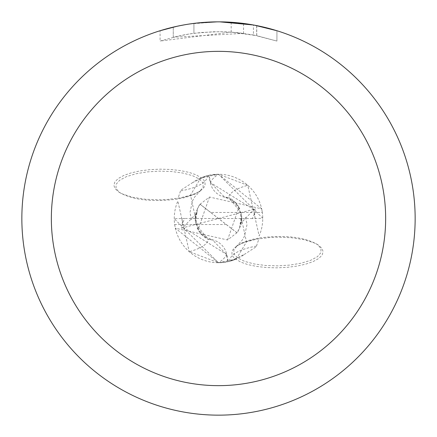<?xml version="1.0" encoding="UTF-8"?>
<svg xmlns="http://www.w3.org/2000/svg" width="437" height="437" viewBox="0 0 437 437"><rect width="100%" height="100%" fill="white"/><g stroke="black" fill="none" stroke-linecap="round" stroke-linejoin="round"><path stroke-width="0.33" stroke-dasharray="2.19 1.64" d="M208.613 175.379L210.339 182.923A66.484 22.298 -0.9 0 1 218.653 174.259L208.613 175.379A44.241 44.241 0 0 0 201.921 177.482L207.378 175.679L192.837 182.464A44.241 44.241 0 0 1 259.157 235.947L247.774 185.326L218.5 174.259L262.746 218.271L252.389 218.56L254.629 213.218L255.59 208.848L253.924 209.613L240.039 224.061L239.656 228.125L236.936 232.703L210.743 212.475L262.337 212.475A44.246 44.246 0 0 1 262.746 218.271M226.661 254.077A66.484 22.298 179.1 0 1 218.347 262.741L228.387 261.621L226.661 254.077A19.026 19.026 0 0 0 208.476 239.312A48.152 16.147 179.1 0 1 189.226 251.674L218.5 262.741A44.241 44.241 0 0 1 177.843 201.053L189.226 251.674M229.288 261.408L235.079 259.518A44.241 44.241 0 0 1 228.387 261.621M244.163 254.536L256.399 246.637L256.546 246.058A47.983 16.093 -0.9 0 0 229.622 261.321L244.163 254.536A44.241 44.241 0 0 1 218.5 262.741L236.286 259.004A44.235 44.235 0 0 1 227.945 261.714L218.505 262.735L174.254 218.729L184.611 218.44L182.371 223.782L181.41 228.152L183.076 227.387L196.961 212.939L197.344 208.875L200.064 204.298L226.257 224.525L174.663 224.525A44.246 44.246 0 0 1 174.254 218.729M218.5 21.855A196.645 196.645 0 0 1 415.145 218.5A196.645 196.645 0 0 1 218.5 415.145A196.65 196.65 0 0 1 21.85 218.5A196.65 196.65 0 0 1 218.5 21.85A196.65 196.65 0 0 1 415.15 218.5A196.65 196.65 0 0 1 218.5 415.15A196.645 196.645 0 0 1 21.855 218.5A196.645 196.645 0 0 1 218.5 21.855M243.546 23.451L219.893 21.855L231.173 22.271L256.672 25.592L256.672 35.632L231.178 32.12L160.084 41.056L177.526 36.238L189.39 33.971L201.37 32.475L219.467 31.688L231.534 32.141L243.546 33.376L243.546 23.451M256.661 25.592L254.361 25.149M276.921 30.732L253.427 24.98L253.433 34.982L276.921 41.062L276.932 30.732L276.932 41.062L256.661 35.632M225.192 21.965L242.715 23.347M243.546 33.376L173.265 37.249A186.812 186.812 0 0 1 193.924 33.31L213.322 31.759L225.339 31.814L237.389 32.644L253.433 34.982M193.924 23.39L193.924 33.31L193.924 23.39A196.65 196.65 0 0 0 173.27 27.121L189.101 24.062M197.251 23.003L196.322 23.106M207.214 22.178L219.893 21.855L204.707 22.336L188.265 24.188L172.036 27.416L160.073 30.732L160.073 41.062M173.27 37.243L173.27 27.121L173.265 37.249M177.22 26.231L188.434 24.161M193.924 23.396L204.084 22.38M219.893 21.855L217.107 21.855L219.893 21.855M256.672 35.632L256.672 25.592M231.178 32.12L231.178 22.26M189.898 23.942L217.107 21.855M192.837 182.464L180.601 190.363L180.454 190.942A5.981 0.672 107.6 0 1 177.651 198.316A45.694 15.322 179.1 0 0 200.457 190.74L196.754 192.864L192.133 194.782L180.579 197.808L166.956 199.518L159.778 199.818L145.581 199.283L132.766 197.289L122.595 194.028L118.831 192.023L115.182 188.795L113.849 185.337L114.904 181.841L118.285 178.482L123.824 175.439L131.22 172.866L140.097 170.9L149.984 169.643L160.374 169.163L170.72 169.48L180.481 170.583L189.15 172.413L196.273 174.876L202.522 178.706L204.106 180.508L205.008 182.371L205.046 185.217L204.194 187.107L202.659 188.959L199.851 191.188L203.15 187.123L202.959 182.961L199.299 179.023L192.455 175.641L182.983 173.074L171.637 171.528L159.325 171.135L147.029 171.916L135.738 173.817L126.353 176.679L119.623 180.273L116.084 184.321L116.024 188.494L119.448 192.455C132.63 200.009 151.863 202.238 177.143 199.135L183.349 197.934L190.652 195.852L195.213 193.99L199.851 191.188M207.712 175.592L207.378 175.679A47.983 16.093 179.1 0 1 180.454 190.942M256.546 246.058A5.981 0.672 -72.4 0 1 259.349 238.684A45.694 15.322 -0.9 0 0 236.543 246.26L240.246 244.136L244.867 242.218L256.421 239.192L270.044 237.482L277.222 237.182L291.419 237.717L304.234 239.711L314.405 242.972L318.169 244.977L321.818 248.205L323.151 251.663L322.096 255.159L318.715 258.518L313.176 261.561L305.78 264.134L296.903 266.1L287.016 267.357L276.626 267.837L266.28 267.52L256.519 266.417L247.85 264.587L240.727 262.124L234.478 258.294L232.894 256.492L231.992 254.629L231.954 251.783L232.806 249.893L234.341 248.041L237.149 245.812L233.85 249.877L234.041 254.039L237.701 257.977L244.545 261.359L254.017 263.926L265.363 265.472L277.675 265.865L289.971 265.084L301.262 263.183L310.647 260.321L317.377 256.727L320.916 252.679L320.977 248.506L317.552 244.545C304.371 236.991 285.137 234.762 259.857 237.865L253.651 239.066L246.348 241.148L241.787 243.01L237.149 245.812M210.339 182.923A19.026 19.026 0 0 0 228.524 197.688A48.152 16.147 -0.9 0 1 247.774 185.326M262.337 212.475L261.676 208.837L218.5 174.254L200.714 177.996L190.516 195.044L198.016 229.769L200.632 233.549L208.116 239.35L212.557 239.979L226.246 254.187L227.945 261.714M237.127 232.653L227.53 239.973L175.319 228.163L218.5 262.741M236.286 259.004L246.484 241.956L238.984 207.231L227.524 239.989M238.984 207.231L236.368 203.451L228.884 197.65L224.443 197.021L210.754 182.813L209.055 175.286L218.495 174.265M239.662 228.158L241.77 217.047L241.033 212.732L228.879 197.639M199.873 204.347L209.47 197.027L261.681 208.837M209.476 197.016L198.016 229.769M197.338 208.842L195.23 219.953L195.967 224.268L208.121 239.361M252.389 218.56L184.611 218.44M200.714 177.996A44.235 44.235 0 0 1 209.055 175.286M174.663 224.525L175.324 228.163M181.415 228.152L255.585 208.848M200.141 204.254L210.743 212.475M226.257 224.525L236.859 232.746M253.924 209.613L210.738 182.797M255.017 218.358L254.64 213.229M181.983 218.642L182.36 223.771M183.076 227.387L226.262 254.203M256.754 25.608L256.754 35.648M191.439 219.789L189.986 212.448L192.493 200.9L194.7 196.945L200.457 190.74M118.831 192.023L119.448 192.455M245.561 217.211L247.014 224.552L244.507 236.1L242.3 240.055L236.543 246.26M318.169 244.977L317.552 244.545M237.81 231.741L241.022 224.727L241.716 220.931L241.77 217.047M241.033 212.732L241.787 218.719L241.055 224.421M239.869 208.962L235.543 202.528L233.041 200.244L229.196 197.792M240.05 224.066C242.945 211.361 237.744 202.342 224.449 197.005M196.95 212.934C194.055 225.639 199.256 234.658 212.551 239.995M199.19 205.264L195.989 212.24L195.29 215.987L195.23 219.953M195.967 224.268L195.213 218.216L195.945 212.579M197.131 228.038L201.468 234.489L204.008 236.794L207.804 239.208"/><path stroke-width="0.66" d="M218.5 51.348A167.153 167.153 0 0 1 385.653 218.5A167.153 167.153 0 0 1 218.5 385.653A167.153 167.153 0 0 1 51.348 218.5A167.153 167.153 0 0 1 218.5 51.348M218.5 21.85A196.65 196.65 0 0 1 415.15 218.5A196.65 196.65 0 0 1 218.5 415.15A196.65 196.65 0 0 1 21.85 218.5A196.65 196.65 0 0 1 218.5 21.85M254.361 25.149L276.921 30.732M253.433 24.98L219.893 21.855L225.192 21.965M242.715 23.347L243.546 23.451M196.322 23.106L193.924 23.39M160.084 30.732L177.22 26.231M188.434 24.161L193.924 23.396M204.084 22.38L207.214 22.178M217.113 21.855L197.251 23.003M189.101 24.062L189.898 23.942"/></g></svg>
